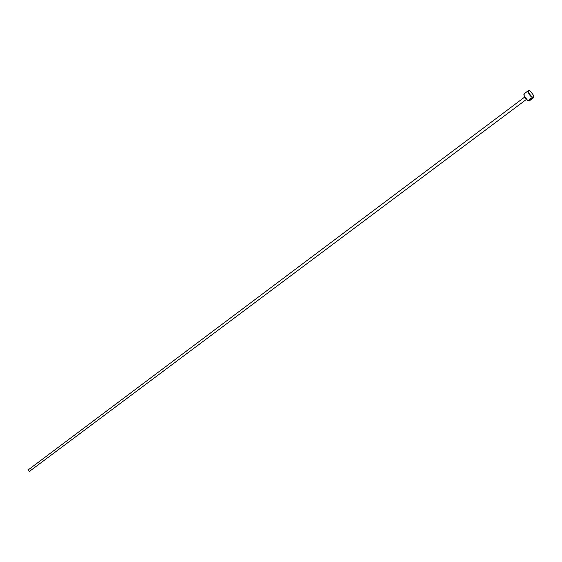 <?xml version="1.0" encoding="UTF-8"?>
<svg xmlns="http://www.w3.org/2000/svg" width="562" height="562" viewBox="0 0 562 562"><rect width="100%" height="100%" fill="white"/><g stroke="black" fill="none" stroke-linecap="round" stroke-linejoin="round"><path stroke-width="0.84" d="M529.369 99.811L530.865 98.35L529.369 99.811L529.615 100.24L532.474 98.195L531.8 99.031M531.231 99.46L529.306 100.472L528.982 99.903L530.928 98.469M529.018 100.205L529.833 100.247M530.17 99.235L531.687 98.364L531.364 98.139L532.284 98.146L530.598 99.411L529.818 99.636L530.17 99.235M529.755 99.509L532.088 98.125M528.603 100.879L527.205 100.226L524.522 96.98L523.875 94.571M533.858 96.966L533.591 97.704C532.249 97.936 530.647 96.573 528.793 93.622L528.322 90.672L524.149 93.819L524.163 95.821L527.486 100.254L529.404 100.83L530.802 99.783M529.172 93.489C532.319 97.732 533.809 98.392 533.647 95.477L530.479 91.248C528.435 90.053 527.999 90.798 529.172 93.489M526.348 99.467L29.526 471.321L28.149 470.654L28.36 469.769L524.599 97.135M528.322 90.672L529.109 90.623M532.256 98.701L533.591 97.704"/></g></svg>
